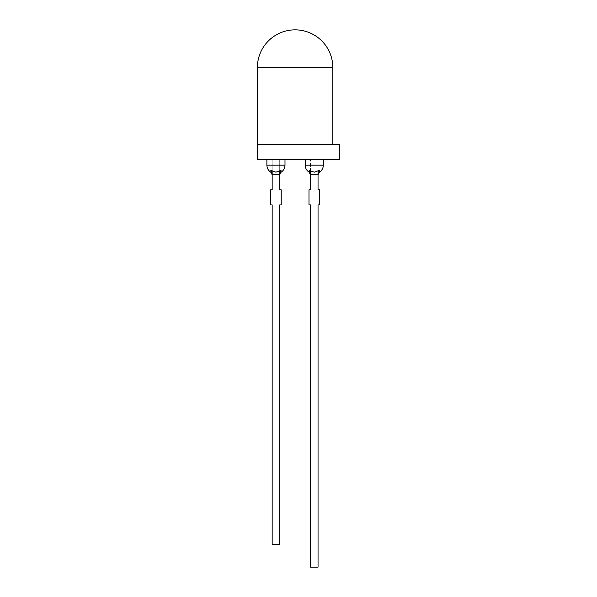 <?xml version="1.0" encoding="UTF-8"?>
<svg xmlns="http://www.w3.org/2000/svg" width="597" height="597" viewBox="0 0 597 597"><rect width="100%" height="100%" fill="white"/><g stroke="black" fill="none" stroke-linecap="round" stroke-linejoin="round"><path stroke-width="0.45" stroke-dasharray="2.98 2.24" d="M339.626 159.645L257.374 159.645L257.374 144.556L339.626 144.556M275.933 159.645L284.993 159.645L275.933 159.645M272.165 174.048C272.165 174.973 272.165 174.973 272.165 174.048L272.165 159.645L279.709 159.645L279.709 174.048L279.709 159.645L272.165 159.645L272.165 174.048C274.68 174.973 277.195 174.973 279.709 174.048C279.709 174.973 279.709 174.973 279.709 174.048L281.06 170.339L275.933 172.182L270.814 170.339C270.74 172.802 270.74 172.802 270.814 170.339M310.5 171.264L310.5 159.645L318.044 159.645L318.044 189.831L319.552 189.831L319.552 204.928L318.044 204.928L318.044 567.15L310.5 567.15L310.5 204.928L308.992 204.928L308.992 189.831L310.5 189.831L310.5 159.645L318.044 159.645L318.044 174.048L318.044 159.645L310.5 159.645L318.044 159.645L318.044 171.264M314.268 159.645L323.328 159.645L314.268 159.645M319.395 170.339C319.47 172.802 319.47 172.802 319.395 170.339L314.268 172.182L309.149 170.339L310.5 174.048L310.5 159.645L310.5 174.048C310.5 174.973 310.5 174.973 310.5 174.048C313.015 174.973 315.529 174.973 318.044 174.048C318.044 174.973 318.044 174.973 318.044 174.048M279.709 171.264L279.709 159.645L272.165 159.645L272.165 171.264M272.165 544.509L279.709 544.509L279.709 204.928L281.217 204.928L281.217 189.831L279.709 189.831L279.709 159.645L272.165 159.645L272.165 189.831L270.657 189.831L270.657 204.928L272.165 204.928L272.165 544.509M257.374 67.58L332.835 67.58M284.993 165.16L266.881 165.16M305.216 165.16L323.328 165.16M272.165 174.04L272.165 174.734M279.709 174.04L279.709 174.734M310.5 174.04L310.5 174.734"/><path stroke-width="0.9" d="M257.374 67.58L332.835 67.58A37.73 37.73 0 0 0 295.105 29.85A37.73 37.73 0 0 0 257.374 67.58L257.374 144.556L339.626 144.556L339.626 159.645L257.374 159.645L257.374 144.556M270.814 170.339C270.74 172.802 270.74 172.802 270.814 170.339L275.933 172.182L281.06 170.339C281.127 172.802 281.127 172.802 281.06 170.339C281.127 172.802 281.127 172.802 281.06 170.339L279.709 174.048C277.195 174.973 274.68 174.973 272.165 174.048L270.814 170.339L272.165 174.048M310.5 171.264L310.5 189.831L308.992 189.831L308.992 204.928L310.5 204.928L310.5 567.15L318.044 567.15L318.044 204.928L319.552 204.928L319.552 189.831L318.044 189.831L318.044 171.264M319.395 170.339L314.268 172.182L309.149 170.339C309.074 172.802 309.074 172.802 309.149 170.339C309.074 172.802 309.074 172.802 309.149 170.339L310.5 174.048C313.015 174.973 315.529 174.973 318.044 174.048L319.395 170.339C319.47 172.802 319.47 172.802 319.395 170.339L318.044 174.048M279.709 171.264L279.709 189.831L281.217 189.831L281.217 204.928L279.709 204.928L279.709 544.509L272.165 544.509L272.165 204.928L270.657 204.928L270.657 189.831L272.165 189.831L272.165 171.264M266.881 159.645L266.881 165.16L284.993 165.16L284.993 159.645M323.328 159.645L323.328 165.16L305.216 165.16C305.306 168.167 306.597 170.503 309.089 172.182L310.5 174.734M332.835 67.58L332.835 144.556M284.993 165.16C284.903 168.167 283.612 170.503 281.12 172.182L279.709 174.734M266.881 165.16C266.971 168.167 268.262 170.503 270.754 172.182L272.165 174.734M323.328 165.16C323.238 168.167 321.947 170.503 319.455 172.182L318.044 174.734M305.216 165.16L305.216 159.645"/></g></svg>
